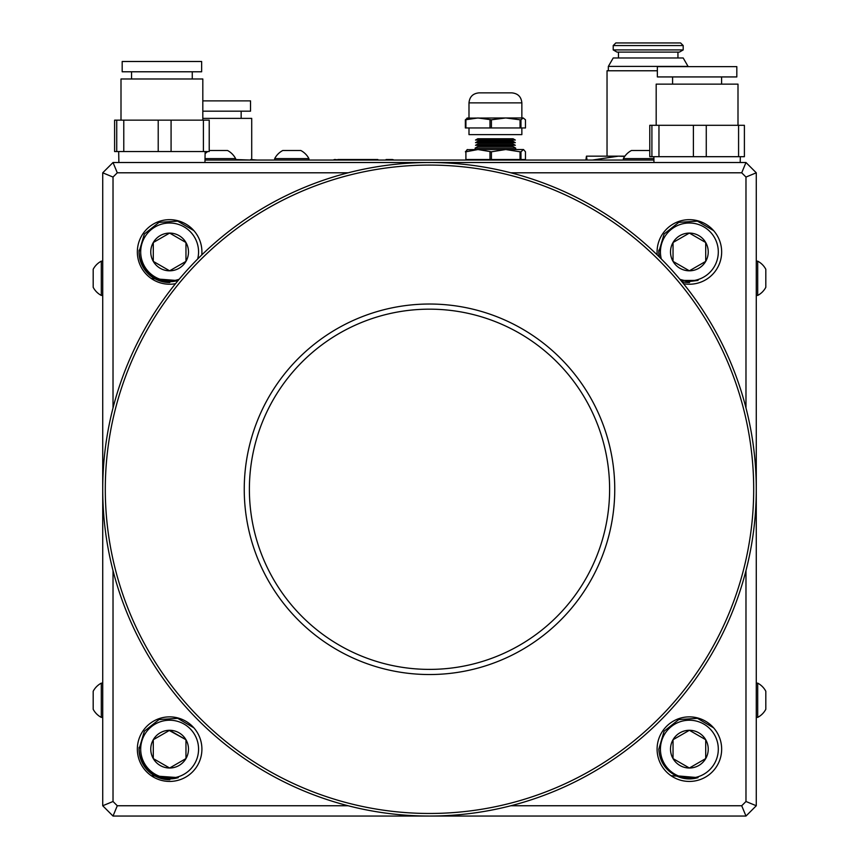 <?xml version="1.0" encoding="UTF-8"?>
<svg xmlns="http://www.w3.org/2000/svg" width="859" height="859" viewBox="0 0 859 859"><rect width="100%" height="100%" fill="white"/><g stroke="black" fill="none" stroke-linecap="round" stroke-linejoin="round"><path stroke-width="1.29" d="M204.99 160.042L653.924 160.042L204.99 160.042M212.624 150.497L213.59 150.497M205.011 158.614L235.613 158.614A19.349 19.349 0 0 0 227.538 150.497L209.499 150.497A19.349 19.349 0 0 0 209.22 150.647M223.447 150.497L219.024 150.497M296.72 150.497L282.772 150.497A19.349 19.349 0 0 0 274.676 158.614L308.886 158.614M292.307 150.497L300.811 150.497A19.349 19.349 0 0 1 308.918 158.614L308.918 160.042M645.41 150.497L631.462 150.497A19.349 19.349 0 0 0 623.366 158.614L653.903 158.614M640.997 150.497L649.501 150.497A19.349 19.349 0 0 1 649.78 150.647M101.298 701.212L101.298 683.141A19.349 19.349 0 0 0 93.191 691.248L93.191 709.287A19.349 19.349 0 0 0 101.298 717.383L101.298 701.212M93.191 700.59L93.191 695.328M101.298 295.389L101.298 261.168A19.349 19.349 0 0 0 93.191 269.275L93.191 287.314A19.349 19.349 0 0 0 101.298 295.421L102.726 295.421M93.191 278.617L93.191 273.366M765.809 694.373L765.809 695.307M757.702 683.163L757.702 717.372A19.349 19.349 0 0 0 765.809 709.287L765.809 691.248A19.349 19.349 0 0 0 757.702 683.141L757.702 683.163M757.702 277.758L757.702 295.421A19.349 19.349 0 0 0 765.809 287.314L765.809 269.275A19.349 19.349 0 0 0 757.702 261.168L757.702 277.758M467.006 149.702L477.948 149.53L465.9 151.796L465.9 159.527L465.9 151.796M475.156 148.102L515.679 148.102L513.07 146.588L477.776 146.588L475.156 148.102L475.156 149.53M523.217 149.53L505.747 149.53L491.434 151.796L477.948 149.53L505.747 149.53L520.049 151.796L520.049 159.527L520.962 159.527L520.962 151.796L523.518 149.53L525.472 151.796L525.472 159.527L520.962 159.527M465.363 151.796L467.618 149.53M489.995 151.796L489.995 159.527L491.434 159.527L491.434 151.796M489.995 159.527L465.9 159.527M520.049 159.527L491.434 159.527M520.049 151.796L520.962 151.796M467.006 118.102L505.747 117.962L491.434 119.798L491.434 127.959L520.049 127.959L520.049 119.798L505.747 117.962L521.563 117.962M479.172 92.869L511.846 92.869L479.172 92.869M491.434 119.798L477.948 117.962L465.363 119.798L467.618 117.962M465.363 119.798L465.363 127.959L491.434 127.959M465.9 119.798L465.9 127.959M523.217 117.962L520.962 119.798L520.962 127.959L525.472 127.959L525.472 119.798L523.217 117.962L505.747 117.962M520.049 119.798L520.962 119.798M489.995 119.798L489.995 127.959M468.993 127.959L468.993 134.627L521.853 134.627L521.853 127.959M520.049 127.959L520.962 127.959M202.821 118.381L251.708 118.381L251.708 159.549M202.821 111.176L250.527 111.176L250.527 100.879L202.821 100.879M235.634 159.549L250.667 160.042M257.109 160.042L250.667 159.549M657.36 70.771L607.034 70.771L607.034 156.166M624.718 156.402L618.373 156.166L624.89 156.166M608.344 66.411L613.208 57.983L683.195 57.983L688.07 66.411L608.344 66.411L608.344 70.771M683.195 49.919L679.426 52.098L616.987 52.098L613.208 49.919L683.195 49.919L683.195 45.559L613.208 45.559L613.208 49.919M683.195 45.559L680.586 42.95L615.828 42.95L613.208 45.559M674.669 42.95L621.733 42.95M587.041 160.042L586.461 156.166L618.373 156.166L592.474 160.042M586.45 156.166L585.892 160.042M477.776 138.75L513.07 138.75L515.325 140.06L475.51 140.06L477.776 138.75M477.776 141.37L513.07 141.37L515.325 142.669L475.51 142.669L477.776 141.37M477.776 143.979L513.07 143.979L515.325 145.289L475.51 145.289L477.776 143.979M355.862 159.538L349.302 159.538M338.876 159.989L335.021 159.527A3.092 3.092 0 0 0 333.313 160.042M337.845 159.527L355.862 159.527M340.207 159.527L377.863 159.538M337.598 160.042L335.021 159.527M386.045 159.538L389.567 159.527L388.279 160.042M389.127 160.042L387.581 159.527L392.144 159.527A3.092 3.092 0 0 1 393.851 160.042A3.092 3.092 0 0 0 392.144 159.527L389.417 159.527M371.303 159.538L377.863 159.527M388.375 159.71A3.092 3.092 0 0 1 389.127 159.538M154.019 759.012L169.631 768.021L185.963 758.583L185.963 739.717A18.866 18.866 0 0 1 185.963 758.583L169.631 768.021L168.901 767.592M198.569 749.155A28.938 28.938 0 0 0 169.631 720.218A28.938 28.938 0 0 0 140.693 749.155A28.938 28.938 0 0 0 169.631 778.093A28.938 28.938 0 0 0 198.569 749.155M151.259 775.698L178.307 777.631C170.726 779.822 163.393 779.199 156.306 775.752C145.558 770.147 139.813 761.278 139.083 749.155L144.376 731.202L159.033 719.563L177.716 718.339L193.876 727.831M169.266 730.494L185.963 739.717L185.963 758.164M185.963 758.583A18.866 18.866 0 0 1 153.289 758.583L153.289 739.717A18.866 18.866 0 0 1 185.963 739.717L169.631 730.29L153.289 739.717L153.289 758.583A18.866 18.866 0 0 1 153.289 739.717M718.307 749.155A28.938 28.938 0 0 0 689.369 720.218A28.938 28.938 0 0 0 660.431 749.155A28.938 28.938 0 0 0 689.369 778.093A28.938 28.938 0 0 0 718.307 749.155M670.997 775.698L698.056 777.631C690.464 779.822 683.13 779.199 676.054 775.752C665.296 770.147 659.562 761.278 658.832 749.155L664.114 731.202L678.782 719.563L697.465 718.339L713.614 727.831M704.981 739.298L705.711 739.717A18.866 18.866 0 0 1 705.711 758.583L705.711 739.717L705.711 758.583A18.866 18.866 0 0 1 689.369 768.021L688.639 767.592M689.734 767.806L689.369 768.021A18.866 18.866 0 0 1 673.037 758.583L673.037 740.147M689.369 730.29L673.037 739.717A18.866 18.866 0 0 1 705.711 739.717L690.099 730.708M673.767 759.012L689.369 768.021L705.711 758.583M673.037 739.717L673.037 758.583A18.866 18.866 0 0 1 673.037 739.717M676.054 775.752L698.056 777.631M656.179 125.307L656.179 84.139L737.999 84.139L737.999 125.307M651.906 156.692L649.78 156.692L649.78 125.307L651.906 125.307L651.906 156.692L658.96 156.692L658.96 125.307L738.579 125.307L738.579 156.692L744.399 156.692L744.399 125.307L738.579 125.307M651.906 125.307L658.96 125.307M693.396 125.307L693.396 156.692L706.27 156.692L706.27 125.307M706.27 156.692L738.579 156.692M658.96 156.692L693.396 156.692M663.835 76.934L736.818 76.934L736.818 66.637L657.36 66.637L657.36 76.934L663.835 76.934M128.646 71.78L201.64 71.78L201.64 61.494L122.182 61.494L122.182 71.78L128.646 71.78M121.001 120.153L121.001 78.985L202.821 78.985L202.821 120.153M116.727 151.549L114.601 151.549L114.601 120.153L116.727 120.153L116.727 151.549L123.782 151.549L123.782 120.153L203.4 120.153L203.4 151.549L209.22 151.549L209.22 120.153L203.4 120.153M116.727 120.153L123.782 120.153M158.217 120.153L158.217 151.549L171.081 151.549L171.081 120.153M171.081 151.549L203.4 151.549M123.782 151.549L158.217 151.549M679.856 279.272A28.938 28.938 0 0 0 718.307 251.945A28.938 28.938 0 0 0 689.369 223.007A28.938 28.938 0 0 0 661.301 258.956M659.379 257.045L658.832 251.945L664.114 233.992L678.782 222.363L697.465 221.139L713.614 230.631M682.433 282.386L698.056 280.431L680.833 280.453M704.981 242.098L705.711 242.517L705.711 261.383L705.711 242.517A18.866 18.866 0 0 1 689.369 270.81L688.639 270.392M673.767 261.802L673.037 261.383L673.037 242.517A18.866 18.866 0 0 1 689.369 233.079L690.099 233.508M689.369 233.079A18.866 18.866 0 0 1 705.711 242.517L689.369 233.079L673.402 242.302M673.037 261.383L689.369 270.81A18.866 18.866 0 0 1 673.037 242.517L673.037 261.383M689.369 270.81L705.711 261.383M169.996 270.606L185.963 261.383L185.963 242.517A18.866 18.866 0 0 1 169.631 270.81L168.901 270.392M197.699 258.956A28.938 28.938 0 0 0 169.631 223.007A28.938 28.938 0 0 0 140.693 251.945A28.938 28.938 0 0 0 179.144 279.272M178.307 280.431C170.726 282.622 163.393 281.988 156.306 278.541C145.558 272.937 139.813 264.078 139.083 251.945L144.376 233.992L159.033 222.363L177.716 221.139L193.876 230.631M151.259 278.499L177.931 280.582M154.019 261.802L153.289 261.383L153.289 242.517A18.866 18.866 0 0 1 185.963 242.517L169.631 233.079L185.963 242.517L185.963 260.964M153.289 261.383L169.631 270.81A18.866 18.866 0 0 1 153.289 242.517L153.289 261.383M169.631 233.079L153.289 242.517M568.508 374.749A180.111 180.111 0 0 0 314.963 350.279A180.111 180.111 0 0 0 290.492 603.813A180.111 180.111 0 0 0 544.037 628.283A180.111 180.111 0 0 0 568.508 374.749M286.53 607.088A185.254 185.254 0 0 1 311.699 346.306A185.254 185.254 0 0 1 572.47 371.475A185.254 185.254 0 0 1 547.301 632.256A185.254 185.254 0 0 1 286.53 607.088M179.295 695.436A324.197 324.197 0 0 0 635.66 739.481A324.197 324.197 0 0 0 679.705 283.126A324.197 324.197 0 0 0 223.34 239.07A324.197 324.197 0 0 0 179.295 695.436M681.692 281.484A326.774 326.774 0 0 1 637.292 741.467A326.774 326.774 0 0 1 177.308 697.079A326.774 326.774 0 0 1 221.708 237.095A326.774 326.774 0 0 1 681.692 281.484M140.812 759.388L140.404 758.186M141.005 759.936L140.468 758.379M159.838 778.125L160.654 778.394M162.211 778.823L157.036 777.03M201.779 254.93A32.288 32.288 0 0 0 169.631 219.668A32.288 32.288 0 0 0 137.343 251.945A32.288 32.288 0 0 0 175.504 283.695M139.094 250.141A30.591 30.591 0 0 0 169.803 282.536M683.496 283.695A32.288 32.288 0 0 0 721.657 251.945A32.288 32.288 0 0 0 689.369 219.668A32.288 32.288 0 0 0 657.221 254.93M658.842 250.141A30.591 30.591 0 0 0 659.186 256.852M201.908 749.155A32.288 32.288 0 0 0 169.631 716.868A32.288 32.288 0 0 0 137.343 749.155A32.288 32.288 0 0 0 169.631 781.432A32.288 32.288 0 0 0 201.908 749.155M139.094 747.341A30.591 30.591 0 0 0 169.803 779.736M721.657 749.155A32.288 32.288 0 0 0 689.369 716.868A32.288 32.288 0 0 0 657.092 749.155A32.288 32.288 0 0 0 689.369 781.432A32.288 32.288 0 0 0 721.657 749.155M117.286 805.753L113.023 816.05L102.726 805.753L113.023 801.49L117.286 805.753L348.131 805.753M681.756 281.569A30.591 30.591 0 0 0 689.541 282.536M102.726 805.753L102.726 172.799L113.023 162.512L117.286 172.799L113.023 177.061L113.023 407.918M113.023 162.512L745.977 162.512L741.714 172.799L510.869 172.799M348.131 172.799L117.286 172.799M102.726 172.799L113.023 177.061M745.977 162.512L756.274 172.799L756.274 805.753L745.977 816.05L113.023 816.05M745.977 407.918L745.977 177.061L756.274 172.799M745.977 177.061L741.714 172.799M510.869 805.753L741.714 805.753L745.977 801.49L756.274 805.753M745.977 801.49L745.977 570.644M113.023 570.644L113.023 801.49M741.714 805.753L745.977 816.05M142.798 763.834L143.485 765.036M151.485 276.577L151.485 275.696M521.853 117.962L521.853 102.865L468.993 102.865C469.583 96.788 472.912 93.459 478.989 92.869M207.738 151.549A19.349 19.349 0 0 0 205.097 153.675M235.634 160.042L235.634 158.614M274.676 160.042L274.676 158.614M623.366 160.042L623.366 158.614M102.726 717.383L101.298 717.383M102.726 683.141L101.298 683.141M102.726 261.168L101.298 261.168M756.274 717.383L757.702 717.383M756.274 683.141L757.702 683.141M756.274 261.168L757.702 261.168M756.274 295.421L757.702 295.421M515.679 149.53L515.679 148.102M468.993 117.962L468.993 102.865M521.853 102.865C521.263 96.788 517.923 93.459 511.846 92.869M241.154 118.381L241.154 111.176M618.459 52.098L618.459 57.983M677.944 52.098L677.944 57.983M386.937 159.527L389.428 159.527M740.211 162.512L740.318 156.692M653.967 162.512L653.86 156.692M672.586 84.139L672.586 76.934M721.603 84.139L721.603 76.934M192.266 78.985L192.266 71.78M204.947 162.512L205.14 151.549M118.875 162.512L118.682 151.549M131.545 78.985L131.545 71.78"/></g></svg>
